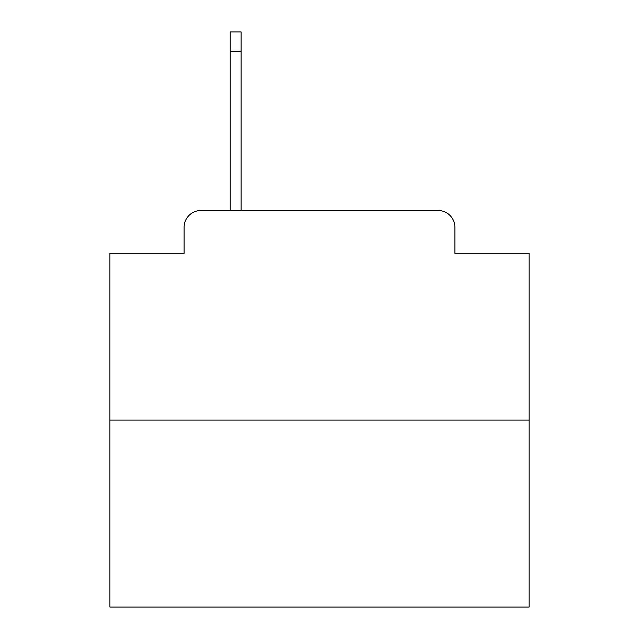 <?xml version="1.0" encoding="UTF-8"?>
<svg xmlns="http://www.w3.org/2000/svg" width="639" height="639" viewBox="0 0 639 639"><rect width="100%" height="100%" fill="white"/><g stroke="black" fill="none" stroke-linecap="round" stroke-linejoin="round"><path stroke-width="0.96" d="M184.112 227.284L184.112 253.268L184.112 227.284A16.766 16.766 0 0 1 200.878 210.519L230.216 210.519L230.216 31.95L241.119 31.95L241.119 210.519L254.106 210.519M529.084 420.103L109.916 420.103L109.916 607.05L529.084 607.05L529.084 253.268L454.888 253.268L454.888 227.284A16.766 16.766 0 0 0 438.122 210.519L200.878 210.519M109.916 420.103L109.916 253.268L184.112 253.268M384.894 210.519L438.122 210.519M454.888 253.268L454.888 227.284M230.216 51.232L241.119 51.232"/></g></svg>
